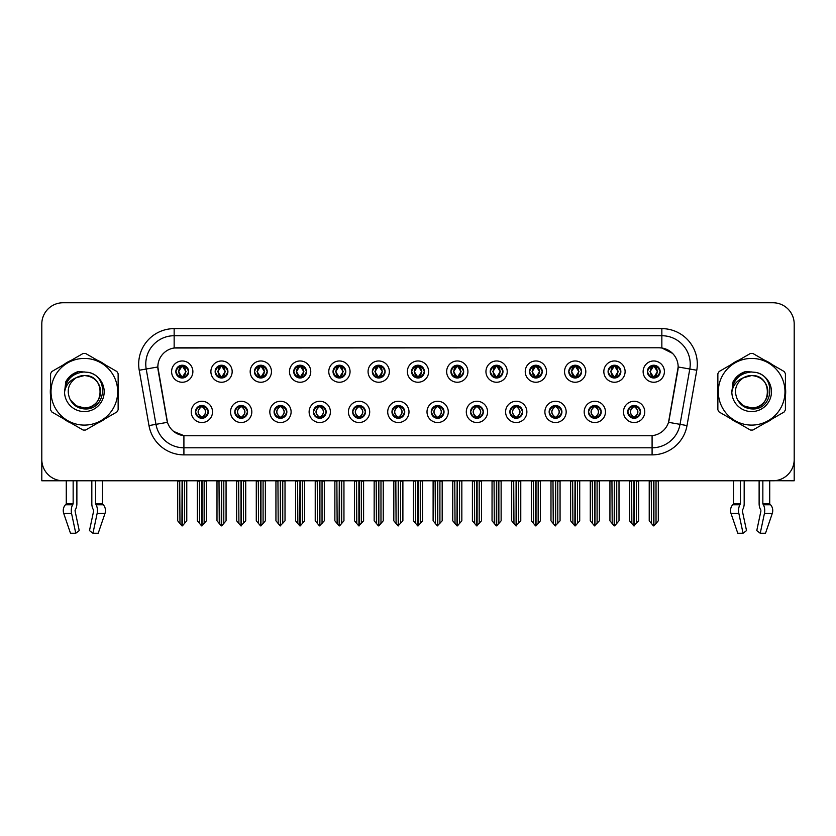 <?xml version="1.0" encoding="UTF-8"?>
<svg xmlns="http://www.w3.org/2000/svg" width="836" height="836" viewBox="0 0 836 836"><rect width="100%" height="100%" fill="white"/><g stroke="black" fill="none" stroke-linecap="round" stroke-linejoin="round"><path stroke-width="1.25" d="M391.969 411.897A6.385 6.385 0 0 0 398.354 418.282A6.385 6.385 0 0 0 404.739 411.897A6.385 6.385 0 0 0 398.354 405.512A6.385 6.385 0 0 0 391.969 411.897L392.032 411.897C393.233 415.335 394.895 417.06 397.006 417.06L397.758 417.06C393.537 413.621 393.537 410.183 397.758 406.745L397.006 406.745C394.937 406.704 393.275 408.417 392.032 411.897M387.716 411.897A10.638 10.638 0 0 0 398.354 422.535A10.638 10.638 0 0 0 408.992 411.897A10.638 10.638 0 0 0 398.354 401.259A10.638 10.638 0 0 0 387.716 411.897M431.261 411.897A6.385 6.385 0 0 0 437.646 418.282A6.385 6.385 0 0 0 444.031 411.897A6.385 6.385 0 0 0 437.646 405.512A6.385 6.385 0 0 0 431.261 411.897L431.324 411.897C432.536 415.335 434.187 417.06 436.298 417.06L437.05 417.06C432.829 413.621 432.829 410.183 437.05 406.745L436.298 406.745C434.229 406.704 432.567 408.417 431.324 411.897M427.008 411.897A10.638 10.638 0 0 0 437.646 422.535A10.638 10.638 0 0 0 448.284 411.897A10.638 10.638 0 0 0 437.646 401.259A10.638 10.638 0 0 0 427.008 411.897M470.553 411.897A6.385 6.385 0 0 0 476.938 418.282A6.385 6.385 0 0 0 483.323 411.897A6.385 6.385 0 0 0 476.938 405.512A6.385 6.385 0 0 0 470.553 411.897L470.616 411.897C471.828 415.335 473.489 417.06 475.59 417.06L476.353 417.06C472.121 413.621 472.121 410.183 476.353 406.745L475.59 406.745C473.521 406.704 471.859 408.417 470.616 411.897M466.3 411.897A10.638 10.638 0 0 0 476.938 422.535A10.638 10.638 0 0 0 487.576 411.897A10.638 10.638 0 0 0 476.938 401.259A10.638 10.638 0 0 0 466.3 411.897M254.437 371.612A6.385 6.385 0 0 0 260.822 377.997A6.385 6.385 0 0 0 267.206 371.612A6.385 6.385 0 0 0 260.822 365.227A6.385 6.385 0 0 0 254.437 371.612L254.499 371.612C255.826 375.176 257.478 376.9 259.474 376.764L259.035 377.747M250.183 371.612A10.638 10.638 0 0 0 260.822 382.251A10.638 10.638 0 0 0 271.46 371.612A10.638 10.638 0 0 0 260.822 360.974A10.638 10.638 0 0 0 250.183 371.612M372.323 371.612A6.385 6.385 0 0 0 378.708 377.997A6.385 6.385 0 0 0 385.093 371.612A6.385 6.385 0 0 0 378.708 365.227A6.385 6.385 0 0 0 372.323 371.612L372.386 371.612C373.702 375.176 375.364 376.9 377.36 376.764L376.921 377.747M368.07 371.612A10.638 10.638 0 0 0 378.708 382.251A10.638 10.638 0 0 0 389.346 371.612A10.638 10.638 0 0 0 378.708 360.974A10.638 10.638 0 0 0 368.07 371.612M195.499 411.897A6.385 6.385 0 0 0 201.884 418.282A6.385 6.385 0 0 0 208.268 411.897A6.385 6.385 0 0 0 201.884 405.512A6.385 6.385 0 0 0 195.499 411.897L195.561 411.897C196.773 415.335 198.425 417.06 200.535 417.06L201.288 417.06C197.066 413.621 197.066 410.183 201.288 406.745L200.535 406.745C198.466 406.704 196.805 408.417 195.561 411.897M191.245 411.897A10.638 10.638 0 0 0 201.884 422.535A10.638 10.638 0 0 0 212.522 411.897A10.638 10.638 0 0 0 201.884 401.259A10.638 10.638 0 0 0 191.245 411.897M333.031 371.612A6.385 6.385 0 0 0 339.416 377.997A6.385 6.385 0 0 0 345.79 371.612A6.385 6.385 0 0 0 339.416 365.227A6.385 6.385 0 0 0 333.031 371.612L333.083 371.612C334.41 375.176 336.072 376.9 338.058 376.764L337.629 377.747M328.778 371.612A10.638 10.638 0 0 0 339.416 382.251A10.638 10.638 0 0 0 350.054 371.612A10.638 10.638 0 0 0 339.416 360.974A10.638 10.638 0 0 0 328.778 371.612M215.145 371.612A6.385 6.385 0 0 0 221.53 377.997A6.385 6.385 0 0 0 227.914 371.612A6.385 6.385 0 0 0 221.53 365.227A6.385 6.385 0 0 0 215.145 371.612L215.207 371.612C216.524 375.176 218.186 376.9 220.181 376.764L219.743 377.747M210.891 371.612A10.638 10.638 0 0 0 221.53 382.251A10.638 10.638 0 0 0 232.168 371.612A10.638 10.638 0 0 0 221.53 360.974A10.638 10.638 0 0 0 210.891 371.612M588.439 411.897A6.385 6.385 0 0 0 594.824 418.282A6.385 6.385 0 0 0 601.209 411.897A6.385 6.385 0 0 0 594.824 405.512A6.385 6.385 0 0 0 588.439 411.897L588.502 411.897C589.704 415.335 591.365 417.06 593.476 417.06L594.229 417.06C590.007 413.621 590.007 410.183 594.229 406.745L593.476 406.745C591.407 406.704 589.746 408.417 588.502 411.897M584.186 411.897A10.638 10.638 0 0 0 594.824 422.535A10.638 10.638 0 0 0 605.463 411.897A10.638 10.638 0 0 0 594.824 401.259A10.638 10.638 0 0 0 584.186 411.897M529.501 371.612A6.385 6.385 0 0 0 535.886 377.997A6.385 6.385 0 0 0 542.261 371.612A6.385 6.385 0 0 0 535.886 365.227A6.385 6.385 0 0 0 529.501 371.612L529.554 371.612C530.881 375.176 532.532 376.9 534.528 376.764L534.1 377.747M525.238 371.612A10.638 10.638 0 0 0 535.886 382.251A10.638 10.638 0 0 0 546.525 371.612A10.638 10.638 0 0 0 535.886 360.974A10.638 10.638 0 0 0 525.238 371.612M274.093 411.897A6.385 6.385 0 0 0 280.468 418.282A6.385 6.385 0 0 0 286.852 411.897A6.385 6.385 0 0 0 280.468 405.512A6.385 6.385 0 0 0 274.093 411.897L274.145 411.897C275.357 415.335 277.019 417.06 279.12 417.06L279.882 417.06C275.65 413.621 275.65 410.183 279.882 406.745L279.12 406.745C277.05 406.704 275.399 408.417 274.145 411.897M269.829 411.897A10.638 10.638 0 0 0 280.468 422.535A10.638 10.638 0 0 0 291.106 411.897A10.638 10.638 0 0 0 280.468 401.259A10.638 10.638 0 0 0 269.829 411.897M608.085 371.612A6.385 6.385 0 0 0 614.47 377.997A6.385 6.385 0 0 0 620.855 371.612A6.385 6.385 0 0 0 614.47 365.227A6.385 6.385 0 0 0 608.085 371.612L608.148 371.612C609.465 375.176 611.126 376.9 613.122 376.764L612.683 377.747M603.832 371.612A10.638 10.638 0 0 0 614.47 382.251A10.638 10.638 0 0 0 625.109 371.612A10.638 10.638 0 0 0 614.47 360.974A10.638 10.638 0 0 0 603.832 371.612M293.739 371.612A6.385 6.385 0 0 0 300.114 377.997A6.385 6.385 0 0 0 306.498 371.612A6.385 6.385 0 0 0 300.114 365.227A6.385 6.385 0 0 0 293.739 371.612L293.791 371.612C295.118 375.176 296.77 376.9 298.765 376.764L298.337 377.747M289.475 371.612A10.638 10.638 0 0 0 300.114 382.251A10.638 10.638 0 0 0 310.762 371.612A10.638 10.638 0 0 0 300.114 360.974A10.638 10.638 0 0 0 289.475 371.612M490.209 371.612A6.385 6.385 0 0 0 496.584 377.997A6.385 6.385 0 0 0 502.969 371.612A6.385 6.385 0 0 0 496.584 365.227A6.385 6.385 0 0 0 490.209 371.612L490.262 371.612C491.589 375.176 493.24 376.9 495.236 376.764L494.807 377.747M485.946 371.612A10.638 10.638 0 0 0 496.584 382.251A10.638 10.638 0 0 0 507.222 371.612A10.638 10.638 0 0 0 496.584 360.974A10.638 10.638 0 0 0 485.946 371.612M234.791 411.897A6.385 6.385 0 0 0 241.176 418.282A6.385 6.385 0 0 0 247.56 411.897A6.385 6.385 0 0 0 241.176 405.512A6.385 6.385 0 0 0 234.791 411.897L234.853 411.897C236.065 415.335 237.717 417.06 239.827 417.06L240.58 417.06C236.358 413.621 236.358 410.183 240.58 406.745L239.827 406.745C237.758 406.704 236.097 408.417 234.853 411.897M230.537 411.897A10.638 10.638 0 0 0 241.176 422.535A10.638 10.638 0 0 0 251.814 411.897A10.638 10.638 0 0 0 241.176 401.259A10.638 10.638 0 0 0 230.537 411.897M411.615 371.612A6.385 6.385 0 0 0 418 377.997A6.385 6.385 0 0 0 424.385 371.612A6.385 6.385 0 0 0 418 365.227A6.385 6.385 0 0 0 411.615 371.612L411.678 371.612C412.994 375.176 414.656 376.9 416.652 376.764L416.213 377.747M407.362 371.612A10.638 10.638 0 0 0 418 382.251A10.638 10.638 0 0 0 428.638 371.612A10.638 10.638 0 0 0 418 360.974A10.638 10.638 0 0 0 407.362 371.612M352.677 411.897A6.385 6.385 0 0 0 359.062 418.282A6.385 6.385 0 0 0 365.447 411.897A6.385 6.385 0 0 0 359.062 405.512A6.385 6.385 0 0 0 352.677 411.897L352.729 411.897C353.941 415.335 355.603 417.06 357.714 417.06L358.466 417.06C354.245 413.621 354.245 410.183 358.466 406.745L357.714 406.745C355.645 406.704 353.983 408.417 352.729 411.897M348.424 411.897A10.638 10.638 0 0 0 359.062 422.535A10.638 10.638 0 0 0 369.7 411.897A10.638 10.638 0 0 0 359.062 401.259A10.638 10.638 0 0 0 348.424 411.897M450.907 371.612A6.385 6.385 0 0 0 457.292 377.997A6.385 6.385 0 0 0 463.677 371.612A6.385 6.385 0 0 0 457.292 365.227A6.385 6.385 0 0 0 450.907 371.612L450.97 371.612C452.286 375.176 453.948 376.9 455.944 376.764L455.505 377.747M446.654 371.612A10.638 10.638 0 0 0 457.292 382.251A10.638 10.638 0 0 0 467.93 371.612A10.638 10.638 0 0 0 457.292 360.974A10.638 10.638 0 0 0 446.654 371.612M568.793 371.612A6.385 6.385 0 0 0 575.178 377.997A6.385 6.385 0 0 0 581.563 371.612A6.385 6.385 0 0 0 575.178 365.227A6.385 6.385 0 0 0 568.793 371.612L568.856 371.612C570.173 375.176 571.834 376.9 573.82 376.764L573.392 377.747M564.54 371.612A10.638 10.638 0 0 0 575.178 382.251A10.638 10.638 0 0 0 585.817 371.612A10.638 10.638 0 0 0 575.178 360.974A10.638 10.638 0 0 0 564.54 371.612M313.385 411.897A6.385 6.385 0 0 0 319.77 418.282A6.385 6.385 0 0 0 326.144 411.897A6.385 6.385 0 0 0 319.77 405.512A6.385 6.385 0 0 0 313.385 411.897L313.437 411.897C314.649 415.335 316.311 417.06 318.411 417.06L319.174 417.06C314.953 413.621 314.953 410.183 319.174 406.745L318.411 406.745C316.342 406.704 314.691 408.417 313.437 411.897M309.121 411.897A10.638 10.638 0 0 0 319.77 422.535A10.638 10.638 0 0 0 330.408 411.897A10.638 10.638 0 0 0 319.77 401.259A10.638 10.638 0 0 0 309.121 411.897M647.377 371.612A6.385 6.385 0 0 0 653.762 377.997A6.385 6.385 0 0 0 660.147 371.612A6.385 6.385 0 0 0 653.762 365.227A6.385 6.385 0 0 0 647.377 371.612L647.44 371.612C648.757 375.176 650.418 376.9 652.414 376.764L651.975 377.747M643.124 371.612A10.638 10.638 0 0 0 653.762 382.251A10.638 10.638 0 0 0 664.401 371.612A10.638 10.638 0 0 0 653.762 360.974A10.638 10.638 0 0 0 643.124 371.612M509.855 411.897A6.385 6.385 0 0 0 516.23 418.282A6.385 6.385 0 0 0 522.615 411.897A6.385 6.385 0 0 0 516.23 405.512A6.385 6.385 0 0 0 509.855 411.897L509.908 411.897C511.12 415.335 512.781 417.06 514.882 417.06L515.645 417.06C511.423 413.621 511.423 410.183 515.645 406.745L514.882 406.745C512.813 406.704 511.162 408.417 509.908 411.897M505.592 411.897A10.638 10.638 0 0 0 516.23 422.535A10.638 10.638 0 0 0 526.879 411.897A10.638 10.638 0 0 0 516.23 401.259A10.638 10.638 0 0 0 505.592 411.897M549.147 411.897A6.385 6.385 0 0 0 555.532 418.282A6.385 6.385 0 0 0 561.907 411.897A6.385 6.385 0 0 0 555.532 405.512A6.385 6.385 0 0 0 549.147 411.897L549.2 411.897C550.412 415.335 552.073 417.06 554.184 417.06L554.937 417.06C550.715 413.621 550.715 410.183 554.937 406.745L554.184 406.745C552.115 406.704 550.454 408.417 549.2 411.897M544.894 411.897A10.638 10.638 0 0 0 555.532 422.535A10.638 10.638 0 0 0 566.171 411.897A10.638 10.638 0 0 0 555.532 401.259A10.638 10.638 0 0 0 544.894 411.897M175.853 371.612A6.385 6.385 0 0 0 182.238 377.997A6.385 6.385 0 0 0 188.622 371.612A6.385 6.385 0 0 0 182.238 365.227A6.385 6.385 0 0 0 175.853 371.612L175.915 371.612C177.232 375.176 178.894 376.9 180.889 376.764L180.451 377.747M171.599 371.612A10.638 10.638 0 0 0 182.238 382.251A10.638 10.638 0 0 0 192.876 371.612A10.638 10.638 0 0 0 182.238 360.974A10.638 10.638 0 0 0 171.599 371.612M627.731 411.897A6.385 6.385 0 0 0 634.116 418.282A6.385 6.385 0 0 0 640.501 411.897A6.385 6.385 0 0 0 634.116 405.512A6.385 6.385 0 0 0 627.731 411.897L627.794 411.897C629.006 415.335 630.657 417.06 632.768 417.06L633.521 417.06C629.299 413.621 629.299 410.183 633.521 406.745L632.768 406.745C630.699 406.704 629.038 408.417 627.794 411.897M623.478 411.897A10.638 10.638 0 0 0 634.116 422.535A10.638 10.638 0 0 0 644.755 411.897A10.638 10.638 0 0 0 634.116 401.259A10.638 10.638 0 0 0 623.478 411.897M148.986 425.576L139.225 370.254A35.467 35.467 0 0 1 174.149 328.632L661.851 328.632A35.467 35.467 0 0 1 696.775 370.254L687.014 425.576A35.467 35.467 0 0 1 652.09 454.878L183.91 454.878A35.467 35.467 0 0 1 148.986 425.576L155.966 424.343L146.206 369.021A28.372 28.372 0 0 1 174.149 335.727L661.851 335.727A28.372 28.372 0 0 1 689.794 369.021L680.034 424.343A28.372 28.372 0 0 1 652.09 447.793L183.91 447.793A28.372 28.372 0 0 1 155.966 424.343L167.472 422.316L157.837 366.973A19.155 19.155 0 0 0 158.129 370.254L166.886 419.902A19.155 19.155 0 0 0 185.738 435.734L650.262 435.734A19.155 19.155 0 0 0 669.113 419.902L677.871 370.254A19.155 19.155 0 0 0 659.008 347.786L176.992 347.786A19.155 19.155 0 0 0 157.837 366.931L158.046 364.099M774.345 480.721L794.2 480.773L794.2 324.023A21.276 21.276 0 0 0 772.924 302.747L63.076 302.747A21.276 21.276 0 0 0 41.8 324.023L41.8 480.773L66.274 480.773L66.274 503.585L73.15 503.585L72.648 504.756A7.806 4.107 90 0 0 71.572 513.471L75.762 533.253L79.232 530.609L75.041 510.827L75.522 509.385A7.806 4.107 90 0 0 76.881 503.585L76.881 480.773L91.824 480.773L91.824 503.585A7.806 4.107 -90 0 0 93.193 509.385L93.569 510.033L93.193 509.385M93.674 510.827L89.483 530.609L92.953 533.253L97.133 513.471A7.806 4.107 -90 0 0 96.067 504.756L95.565 503.585L102.441 503.585L102.441 480.773L107.05 480.773M728.95 480.773L733.559 480.773L733.559 503.585L740.435 503.585L739.933 504.756A7.806 4.107 90 0 0 738.867 513.471L743.047 533.253L746.517 530.609L742.326 510.827L742.807 509.385A7.806 4.107 90 0 0 744.176 503.585L744.176 480.773L759.119 480.773L759.119 503.585A7.806 4.107 -90 0 0 760.478 509.385L760.865 510.033L760.478 509.385M760.959 510.827L756.768 530.609L760.237 533.253L764.428 513.471A7.806 4.107 -90 0 0 763.352 504.756L762.85 503.585L769.726 503.585L769.726 480.773L774.345 480.773M50.578 387.507A34.046 34.046 0 0 0 50.578 396.003M63.787 418.888A34.046 34.046 0 0 0 71.144 423.131M97.572 423.131A34.046 34.046 0 0 0 104.928 418.888M118.137 396.003A34.046 34.046 0 0 0 118.137 387.507M717.863 387.507A34.046 34.046 0 0 0 717.863 396.003M731.072 418.888A34.046 34.046 0 0 0 738.428 423.131M764.856 423.131A34.046 34.046 0 0 0 772.213 418.888M785.422 396.003A34.046 34.046 0 0 0 785.422 387.507M174.149 328.632L174.149 347.995L659.008 347.786L661.851 347.995L672.552 353.388M650.262 435.734L185.738 435.734M183.91 454.878L183.91 435.64L173.679 431.46M689.794 369.021L678.163 366.973L668.528 422.316L680.034 424.343L689.794 369.021L696.775 370.254M669.113 419.902L668.999 420.508M167.001 420.508L166.886 419.902M104.928 364.632A34.046 34.046 0 0 0 97.572 360.379M71.144 360.379A34.046 34.046 0 0 0 63.787 364.632M772.213 364.632A34.046 34.046 0 0 0 764.856 360.379M738.428 360.379A34.046 34.046 0 0 0 731.072 364.632M772.924 302.747L63.076 302.747M41.8 324.023L41.8 459.497A21.276 21.276 0 0 0 63.076 480.773L772.924 480.773A21.276 21.276 0 0 0 794.2 459.497L794.2 324.023M635.214 418.188L634.712 417.06L635.464 417.06C637.534 417.101 639.195 415.377 640.439 411.887C639.226 408.459 637.565 406.745 635.464 406.745L635.903 405.773M635.214 405.617L634.712 406.745L635.464 406.745M633.73 417.06L633.197 418.219L633.74 417.06C629.247 413.621 629.247 410.183 633.74 406.745L633.197 405.585L633.74 406.745C629.403 410.183 629.403 413.621 633.73 417.06M633.521 406.745L633.019 405.617M634.712 406.745L635.036 405.585L634.493 406.745C638.986 410.183 638.986 413.621 634.493 417.06L635.026 418.219L634.503 417.06C638.829 413.621 638.829 410.183 634.503 406.745L634.712 406.745C638.934 410.183 638.934 413.621 634.712 417.06L634.712 417.06M631.588 480.773L631.849 523.524L633.824 525.886L638.652 520.818L638.652 481.128L636.384 481.128L636.384 523.524M634.263 480.773L634.263 525.886M633.97 525.886L633.97 480.773M629.581 480.773L629.581 520.818L631.849 523.524M631.849 481.128L629.581 481.128M651.234 480.773L651.495 523.524L653.47 525.886L653.627 480.773M653.909 480.773L653.909 525.886L658.298 520.818L658.298 481.128L656.291 480.773M649.227 480.773L649.227 520.818L651.495 523.524M651.495 481.128L649.227 481.128M656.03 523.524L656.03 481.128M652.665 377.903L653.167 376.764L652.414 376.764M652.665 365.322L653.167 366.461L652.414 366.461C650.356 366.419 648.694 368.143 647.44 371.612M660.147 371.612L660.085 371.612C658.862 368.185 657.2 366.461 655.11 366.461L654.358 366.461L657.577 371.612L654.358 376.764L655.549 377.747M660.085 371.612C658.81 375.113 657.148 376.837 655.11 376.764M653.167 376.764L650.074 371.612L653.376 366.461C649.415 366.596 649.29 376.106 653.386 376.764L649.948 371.612L653.167 366.461M654.149 366.461L654.682 365.301L654.139 366.461C658.11 366.596 658.235 376.106 654.139 376.764L654.672 377.935L654.149 376.764L657.451 371.612L654.149 366.461M595.922 418.188L595.42 417.06L596.173 417.06C598.242 417.101 599.903 415.377 601.147 411.887C599.934 408.459 598.273 406.745 596.173 406.745L596.601 405.773M595.922 405.617L595.42 406.745L596.173 406.745M594.438 417.06L593.905 418.219L594.448 417.06C589.955 413.621 589.955 410.183 594.448 406.745L593.905 405.585L594.448 406.745C590.101 410.183 590.101 413.621 594.438 417.06M594.229 406.745L593.727 405.617M595.42 406.745L595.734 405.585L595.201 406.745C599.694 410.183 599.694 413.621 595.201 417.06L595.734 418.219L595.211 417.06C599.537 413.621 599.537 410.183 595.211 406.745L595.42 406.745C599.642 410.183 599.642 413.621 595.42 417.06L595.42 417.06M592.296 480.773L592.557 523.524L594.532 525.886L599.36 520.818L599.36 481.128L597.092 481.128L597.092 523.524M594.96 480.773L594.96 525.886M594.678 525.886L594.678 480.773M590.279 480.773L590.279 520.818L592.557 523.524M592.557 481.128L590.279 481.128M556.63 418.188L556.118 417.06L556.88 417.06C558.95 417.101 560.611 415.377 561.855 411.887C560.632 408.459 558.981 406.745 556.88 406.745L557.309 405.773M556.63 405.617L556.118 406.745L556.88 406.745M555.146 417.06L554.613 418.219L555.146 417.06C550.663 413.621 550.663 410.183 555.146 406.745L554.613 405.585L555.146 406.745C550.809 410.183 550.809 413.621 555.146 417.06M554.937 406.745L554.435 405.617M556.118 406.745L556.442 405.585L556.118 406.745C560.35 410.183 560.35 413.621 556.118 417.06L556.442 418.219L555.909 417.06C560.245 413.621 560.245 410.183 555.909 406.745C560.392 410.183 560.392 413.621 555.909 417.06L556.118 417.06M552.993 480.773L553.254 523.524L555.24 525.886L560.068 520.818L560.068 481.128L557.8 481.128L557.8 523.524M555.668 480.773L555.668 525.886M555.386 525.886L555.386 480.773M550.987 480.773L550.987 520.818L553.254 523.524M553.254 481.128L550.987 481.128M517.338 418.188L516.826 417.06L517.588 417.06C519.658 417.101 521.309 415.377 522.563 411.887C521.34 408.459 519.689 406.745 517.588 406.745L518.017 405.773M517.338 405.617L516.826 406.745L517.588 406.745M515.854 417.06L515.321 418.219L515.854 417.06C511.371 413.621 511.371 410.183 515.854 406.745L515.321 405.585L515.854 406.745C511.517 410.183 511.517 413.621 515.854 417.06M515.645 406.745L515.133 405.617M516.826 406.745L517.15 405.585L516.826 406.745C521.047 410.183 521.047 413.621 516.826 417.06L517.15 418.219L516.617 417.06C520.953 413.621 520.953 410.183 516.617 406.745C521.1 410.183 521.1 413.621 516.617 417.06L516.826 417.06M513.701 480.773L513.962 523.524L515.948 525.886L520.776 520.818L520.776 481.128L518.508 481.128L518.508 523.524M516.376 480.773L516.376 525.886M516.094 525.886L516.094 480.773M511.695 480.773L511.695 520.818L513.962 523.524M513.962 481.128L511.695 481.128M611.942 480.773L612.203 523.524L614.178 525.886L614.324 480.773M614.606 480.773L614.606 525.886L619.006 520.818L619.006 481.128L616.999 480.773M609.935 480.773L609.935 520.818L612.203 523.524M612.203 481.128L609.935 481.128M616.738 523.524L616.738 481.128M613.373 377.903L613.875 376.764L613.122 376.764M613.373 365.322L613.875 366.461L613.122 366.461C611.064 366.419 609.402 368.143 608.148 371.612M620.855 371.612L620.793 371.612C619.56 368.185 617.908 366.461 615.818 366.461L615.066 366.461L618.285 371.612L615.066 376.764L616.257 377.747M620.793 371.612C619.518 375.113 617.856 376.837 615.818 376.764M613.875 376.764L610.782 371.612L614.084 366.461C610.123 366.596 609.998 376.106 614.094 376.764L610.656 371.612L613.875 366.461M614.857 366.461L615.39 365.301L614.847 366.461C618.818 366.596 618.943 376.106 614.847 376.764L615.38 377.935L614.857 376.764L618.159 371.612L614.857 366.461M572.639 480.773L572.911 523.524L574.886 525.886L575.032 480.773M575.314 480.773L575.314 525.886L579.714 520.818L579.714 481.128L577.707 480.773M570.633 480.773L570.633 520.818L572.911 523.524M572.911 481.128L570.633 481.128M577.446 523.524L577.446 481.128M574.071 377.903L574.583 376.764L573.82 376.764M574.071 365.322L574.583 366.461L573.82 366.461C571.772 366.419 570.11 368.143 568.856 371.612M581.563 371.612L581.501 371.612C580.268 368.185 578.616 366.461 576.527 366.461L575.774 366.461L578.993 371.612L575.774 376.764L576.965 377.747M581.501 371.612C580.226 375.113 578.564 376.837 576.527 376.764M574.583 376.764L571.49 371.612L574.792 366.461C570.831 366.596 570.706 376.106 574.792 376.764L571.364 371.612L574.583 366.461M575.565 366.461L576.088 365.301L575.555 366.461C579.515 366.596 579.641 376.106 575.555 376.764L576.088 377.935L575.565 376.764L578.867 371.612L575.565 366.461M533.347 480.773L533.608 523.524L535.594 525.886L535.74 480.773M536.022 480.773L536.022 525.886L540.422 520.818L540.422 481.128L538.415 480.773M531.341 480.773L531.341 520.818L533.608 523.524M533.608 481.128L531.341 481.128M538.154 523.524L538.154 481.128M534.779 377.903L535.291 376.764L534.528 376.764M534.779 365.322L535.291 366.461L534.528 366.461C532.48 366.419 530.818 368.143 529.554 371.612M542.261 371.612L542.209 371.612C540.976 368.185 539.314 366.461 537.235 366.461L536.482 366.461L539.701 371.612L536.482 376.764L537.663 377.747M542.209 371.612C540.923 375.113 539.272 376.837 537.235 376.764M535.291 376.764L532.198 371.612L535.5 366.461C531.539 366.596 531.414 376.106 535.5 376.764L532.072 371.612L535.291 366.461M536.263 366.461L536.263 366.461C540.223 366.596 540.349 376.106 536.263 376.764L536.796 377.935L536.263 376.764L539.565 371.612L536.263 366.461L536.796 365.301L536.263 366.461M494.055 480.773L494.316 523.524L496.302 525.886L496.448 480.773M496.73 480.773L496.73 525.886L501.13 520.818L501.13 481.128L499.123 480.773M492.049 480.773L492.049 520.818L494.316 523.524M494.316 481.128L492.049 481.128M498.862 523.524L498.862 481.128M495.487 377.903L495.988 376.764L495.236 376.764M495.487 365.322L495.988 366.461L495.236 366.461C493.177 366.419 491.526 368.143 490.262 371.612M502.969 371.612L502.917 371.612C501.684 368.185 500.022 366.461 497.942 366.461L497.18 366.461L500.398 371.612L497.18 376.764L498.371 377.747M502.917 371.612C501.631 375.113 499.98 376.837 497.942 376.764M495.988 376.764L492.895 371.612L496.197 366.461C492.247 366.596 492.122 376.106 496.208 376.764L492.77 371.612L495.988 366.461M496.971 366.461L496.971 366.461C500.931 366.596 501.057 376.106 496.971 376.764L497.504 377.935L496.971 376.764L500.273 371.612L496.971 366.461L497.504 365.301L496.971 366.461M73.15 480.773L73.15 503.585M95.565 503.585L95.565 480.773M75.136 510.033L75.041 510.827M92.953 533.253L98.22 533.253L104.981 513.471A7.806 6.636 90 0 0 103.256 504.756L102.64 504.108A0.711 0.606 -90 0 1 102.441 503.585M70.485 533.253L63.735 513.471L70.485 533.253L75.762 533.253M72.648 504.756L65.459 504.756A7.806 6.636 -90 0 0 63.735 513.471A7.806 6.636 -90 0 1 65.459 504.756L66.065 504.108A0.711 0.606 90 0 0 66.274 503.585M740.435 480.773L740.435 503.585M762.85 503.585L762.85 480.773M742.431 510.033L742.326 510.827M760.237 533.253L765.515 533.253L772.265 513.471A7.806 6.636 90 0 0 770.541 504.756L769.935 504.108A0.711 0.606 -90 0 1 769.726 503.585M738.867 513.471L731.019 513.471A7.806 6.636 -90 0 1 732.744 504.756A7.806 6.636 -90 0 0 731.019 513.471L737.78 533.253L743.047 533.253M739.933 504.756L732.744 504.756L733.36 504.108A0.711 0.606 90 0 0 733.559 503.585M100.56 391.175A16.218 16.218 0 0 0 76.243 377.715C68.301 383.369 66.274 390.673 70.172 399.608L70.391 399.995A16.218 16.218 0 0 0 84.352 407.968C105.273 408.982 105.273 374.528 84.352 375.542L76.243 377.715L84.352 375.542C105.273 374.528 105.273 408.982 84.352 407.968A16.218 16.218 0 0 0 100.571 391.76C99.609 381.906 94.207 376.503 84.352 375.542C105.273 374.528 105.273 408.982 84.352 407.968C105.273 408.982 105.273 374.528 84.352 375.542C105.273 374.528 105.273 408.982 84.352 407.968C105.273 408.982 105.273 374.528 84.352 375.542C105.273 374.528 105.273 408.982 84.352 407.968L76.254 405.794L70.391 399.995L76.254 405.794L84.352 407.968L76.254 405.794L70.391 399.995L76.254 405.794L84.352 407.968L76.254 405.794L70.391 399.995L76.254 405.794L84.352 407.968L76.254 405.794L70.391 399.995C73.495 405.46 78.145 408.438 84.352 408.919C106.036 410.737 109.422 376.169 88.511 372.386L78.459 371.508C72.857 373.232 68.636 376.649 65.793 381.759L64.539 392.188A19.813 19.813 0 0 0 84.352 411.573A19.813 19.813 0 0 0 88.511 372.386M84.352 425.096A33.335 33.335 0 0 0 117.688 391.76A33.335 33.335 0 0 0 84.352 358.425A33.335 33.335 0 0 0 51.017 391.76A33.335 33.335 0 0 0 84.352 425.096M84.352 430.059A38.299 38.299 0 0 0 85.606 430.038L116.883 411.981A38.299 38.299 0 0 0 118.137 409.807L118.137 373.702A38.299 38.299 0 0 0 116.883 371.529L85.606 353.471A38.299 38.299 0 0 0 84.352 353.461A38.299 38.299 0 0 0 83.098 353.471L51.832 371.529A38.299 38.299 0 0 0 50.578 373.702L50.578 409.807A38.299 38.299 0 0 0 51.832 411.981L83.098 430.038A38.299 38.299 0 0 0 84.352 430.059M64.539 391.76C65.72 379.722 72.324 373.117 84.352 371.936M64.539 392.188C65.689 385.197 69.587 380.38 76.243 377.715M78.344 371.539L73.808 373.493L65.814 381.718L73.808 373.493L78.344 371.539L73.808 373.493L65.793 381.759L73.808 373.493L78.344 371.539L73.808 373.493L65.814 381.718L73.808 373.493L78.344 371.539L73.808 373.493L65.793 381.759L73.808 373.493L78.459 371.508L71.175 375.301M767.845 391.175A16.218 16.218 0 0 0 743.528 377.715C735.586 383.369 733.559 390.673 737.457 399.608L737.676 399.995A16.218 16.218 0 0 0 751.648 407.968C772.558 408.982 772.558 374.528 751.648 375.542L743.528 377.715L751.648 375.542C772.558 374.528 772.558 408.982 751.648 407.968A16.218 16.218 0 0 0 767.856 391.76C766.894 381.906 761.491 376.503 751.648 375.542C772.558 374.528 772.558 408.982 751.648 407.968C772.558 408.982 772.558 374.528 751.648 375.542C772.558 374.528 772.558 408.982 751.648 407.968C772.558 408.982 772.558 374.528 751.648 375.542C772.558 374.528 772.558 408.982 751.648 407.968L743.538 405.794L737.676 399.995L743.538 405.794L751.648 407.968L743.538 405.794L737.676 399.995L743.538 405.794L751.648 407.968L743.538 405.794L737.676 399.995L743.538 405.794L751.648 407.968L743.538 405.794L737.676 399.995C740.78 405.46 745.44 408.438 751.648 408.919C773.331 410.737 776.707 376.169 755.807 372.386L745.754 371.508C740.142 373.232 735.92 376.649 733.078 381.759L731.834 392.188A19.813 19.813 0 0 0 751.648 411.573A19.813 19.813 0 0 0 755.807 372.386M751.648 425.096A33.335 33.335 0 0 0 784.983 391.76A33.335 33.335 0 0 0 751.648 358.425A33.335 33.335 0 0 0 718.312 391.76A33.335 33.335 0 0 0 751.648 425.096M751.648 430.059A38.299 38.299 0 0 0 752.902 430.038L784.168 411.981A38.299 38.299 0 0 0 785.422 409.807L785.422 373.702A38.299 38.299 0 0 0 784.168 371.529L752.902 353.471A38.299 38.299 0 0 0 751.648 353.461A38.299 38.299 0 0 0 750.394 353.471L719.117 371.529A38.299 38.299 0 0 0 717.863 373.702L717.863 409.807A38.299 38.299 0 0 0 719.117 411.981L750.394 430.038A38.299 38.299 0 0 0 751.648 430.059M731.824 391.76C733.005 379.722 739.609 373.117 751.648 371.936M731.834 392.188C732.973 385.197 736.882 380.38 743.528 377.715M733.099 381.718L741.104 373.493L745.628 371.539L741.104 373.493L733.099 381.718L741.104 373.493L745.628 371.539L741.104 373.493L733.099 381.718L741.104 373.493L745.628 371.539L741.104 373.493L733.078 381.759L741.104 373.493L745.754 371.508L738.46 375.301M745.628 371.539L741.104 373.493L733.078 381.759M478.035 418.188L477.534 417.06L478.286 417.06C480.355 417.101 482.017 415.377 483.271 411.887C482.048 408.459 480.386 406.745 478.286 406.745L478.725 405.773M478.035 405.617L477.534 406.745L478.286 406.745M476.562 417.06L476.029 418.219L476.562 417.06C472.079 413.621 472.079 410.183 476.562 406.745L476.029 405.585L476.562 406.745C472.225 410.183 472.225 413.621 476.562 417.06M476.353 406.745L475.841 405.617M477.534 406.745C481.755 410.183 481.755 413.621 477.534 417.06L477.325 417.06C481.661 413.621 481.661 410.183 477.325 406.745L477.858 405.585M477.534 417.06L477.858 418.219M474.409 480.773L474.67 523.524L476.645 525.886L481.484 520.818L481.484 481.128L479.206 481.128L479.206 523.524M477.084 480.773L477.084 525.886M476.802 525.886L476.802 480.773M472.403 480.773L472.403 520.818L474.67 523.524M474.67 481.128L472.403 481.128M438.743 418.188L438.242 417.06L438.994 417.06C441.063 417.101 442.725 415.377 443.968 411.887C442.756 408.459 441.094 406.745 438.994 406.745L439.433 405.773M438.743 405.617L438.242 406.745L438.994 406.745M437.259 417.06L436.737 418.219L437.27 417.06C432.776 413.621 432.776 410.183 437.27 406.745L436.737 405.585L437.27 406.745C432.933 410.183 432.933 413.621 437.259 417.06M437.05 406.745L436.549 405.617M438.242 406.745C442.463 410.183 442.463 413.621 438.242 417.06L438.033 417.06C442.359 413.621 442.359 410.183 438.033 406.745L438.566 405.585M438.242 417.06L438.566 418.219M435.117 480.773L435.378 523.524L437.353 525.886L442.181 520.818L442.181 481.128L439.914 481.128L439.914 523.524M437.792 480.773L437.792 525.886M437.51 525.886L437.51 480.773M433.111 480.773L433.111 520.818L435.378 523.524M435.378 481.128L433.111 481.128M399.451 418.188L398.95 417.06L399.702 417.06C401.771 417.101 403.433 415.377 404.676 411.887C403.464 408.459 401.802 406.745 399.702 406.745L400.141 405.773M399.451 405.617L398.95 406.745L399.702 406.745M397.257 405.617L397.967 406.745C393.641 410.183 393.641 413.621 397.967 417.06L397.434 418.219M397.758 406.745L397.434 405.585M398.95 406.745L399.263 405.585L398.95 406.745C403.171 410.183 403.171 413.621 398.95 417.06L399.263 418.219L398.73 417.06C403.067 413.621 403.067 410.183 398.741 406.745C403.224 410.183 403.224 413.621 398.73 417.06L398.95 417.06M395.825 480.773L396.086 523.524L398.061 525.886L402.889 520.818L402.889 481.128L400.622 481.128L400.622 523.524M398.49 480.773L398.49 525.886M398.208 525.886L398.208 480.773M393.819 480.773L393.819 520.818L396.086 523.524M396.086 481.128L393.819 481.128M454.763 480.773L455.024 523.524L456.999 525.886L457.156 480.773M457.438 480.773L457.438 525.886L461.838 520.818L461.838 481.128L459.821 480.773M452.757 480.773L452.757 520.818L455.024 523.524M455.024 481.128L452.757 481.128M459.56 523.524L459.56 481.128M456.195 377.903L456.696 376.764L455.944 376.764M456.195 365.322L456.696 366.461L455.944 366.461C453.885 366.419 452.234 368.143 450.97 371.612M463.677 371.612L463.614 371.612C462.392 368.185 460.73 366.461 458.64 366.461L457.888 366.461L461.106 371.612L457.888 376.764L459.079 377.747M463.614 371.612C462.339 375.113 460.678 376.837 458.64 376.764M456.696 376.764L453.603 371.612L456.905 366.461C452.955 366.596 452.819 376.106 456.916 376.764L453.478 371.612L456.696 366.461M458.212 365.301L457.679 366.461C461.639 366.596 461.765 376.106 457.679 376.764L458.201 377.935M415.471 480.773L415.732 523.524L417.707 525.886L417.854 480.773M418.146 480.773L418.146 525.886L422.535 520.818L422.535 481.128L420.529 480.773M413.465 480.773L413.465 520.818L415.732 523.524M415.732 481.128L413.465 481.128M420.268 523.524L420.268 481.128M416.903 377.903L417.404 376.764L416.652 376.764M416.903 365.322L417.404 366.461L416.652 366.461C414.593 366.419 412.932 368.143 411.678 371.612M424.385 371.612L424.322 371.612C423.1 368.185 421.438 366.461 419.348 366.461L418.596 366.461L421.814 371.612L418.596 376.764L419.787 377.747M424.322 371.612C423.047 375.113 421.386 376.837 419.348 376.764M417.404 376.764L414.311 371.612L417.613 366.461C413.653 366.596 413.527 376.106 417.624 376.764L414.186 371.612L417.404 366.461M418.92 365.301L418.387 366.461C422.347 366.596 422.473 376.106 418.376 376.764L418.909 377.935M376.179 480.773L376.44 523.524L378.415 525.886L378.562 480.773M378.844 480.773L378.844 525.886L383.243 520.818L383.243 481.128L381.237 480.773M374.162 480.773L374.162 520.818L376.44 523.524M376.44 481.128L374.162 481.128M380.976 523.524L380.976 481.128M377.611 377.903L378.112 376.764L377.36 376.764M377.611 365.322L378.112 366.461L377.36 366.461C375.301 366.419 373.64 368.143 372.386 371.612M385.093 371.612L385.03 371.612C383.797 368.185 382.146 366.461 380.056 366.461L379.304 366.461L382.522 371.612L379.304 376.764L380.495 377.747M385.03 371.612C383.755 375.113 382.094 376.837 380.056 376.764M378.112 376.764L375.019 371.612L378.321 366.461C374.361 366.596 374.235 376.106 378.321 376.764L374.894 371.612L378.112 366.461M379.628 365.301L379.095 366.461C383.045 366.596 383.181 376.106 379.084 376.764L379.617 377.935M360.159 418.188L359.647 417.06L360.41 417.06C362.479 417.101 364.141 415.377 365.384 411.887C364.172 408.459 362.51 406.745 360.41 406.745L360.839 405.773M360.159 405.617L359.647 406.745L360.41 406.745M357.965 405.617L358.675 406.745C354.339 410.183 354.339 413.621 358.675 417.06L358.142 418.219M358.466 406.745L358.142 405.585M359.647 406.745L359.971 405.585L359.647 406.745C363.879 410.183 363.879 413.621 359.647 417.06L359.971 418.219L359.438 417.06C363.775 413.621 363.775 410.183 359.438 406.745C363.921 410.183 363.921 413.621 359.438 417.06L359.647 417.06M356.523 480.773L356.794 523.524L358.769 525.886L363.597 520.818L363.597 481.128L361.33 481.128L361.33 523.524M359.198 480.773L359.198 525.886M358.916 525.886L358.916 480.773M354.516 480.773L354.516 520.818L356.794 523.524M356.794 481.128L354.516 481.128M320.867 418.188L320.355 417.06L321.118 417.06C323.187 417.101 324.838 415.377 326.092 411.887C324.87 408.459 323.219 406.745 321.118 406.745L321.546 405.773M320.867 405.617L320.355 406.745L321.118 406.745M319.383 417.06L318.85 418.219L319.383 417.06C314.9 413.621 314.9 410.183 319.383 406.745L318.85 405.585L319.383 406.745C315.047 410.183 315.047 413.621 319.383 417.06M319.174 406.745L318.662 405.617M320.355 406.745L320.679 405.585L320.355 406.745C324.577 410.183 324.577 413.621 320.355 417.06L320.679 418.219L320.146 417.06C324.483 413.621 324.483 410.183 320.146 406.745C324.629 410.183 324.629 413.621 320.146 417.06L320.355 417.06M317.231 480.773L317.492 523.524L319.477 525.886L324.305 520.818L324.305 481.128L322.038 481.128L322.038 523.524M319.906 480.773L319.906 525.886M319.624 525.886L319.624 480.773M315.224 480.773L315.224 520.818L317.492 523.524M317.492 481.128L315.224 481.128M281.565 418.188L281.063 417.06L281.816 417.06C283.895 417.101 285.546 415.377 286.8 411.887C285.578 408.459 283.916 406.745 281.816 406.745L282.255 405.773M281.565 405.617L281.063 406.745L281.816 406.745M280.091 417.06L279.558 418.219L280.091 417.06C275.608 413.621 275.608 410.183 280.091 406.745L279.558 405.585L280.091 406.745C275.755 410.183 275.755 413.621 280.091 417.06M279.882 406.745L279.37 405.617M281.063 406.745L281.387 405.585L281.063 406.745C285.285 410.183 285.285 413.621 281.063 417.06L281.387 418.219L280.854 417.06C285.191 413.621 285.191 410.183 280.854 406.745C285.337 410.183 285.337 413.621 280.854 417.06L281.063 417.06M277.939 480.773L278.2 523.524L280.185 525.886L285.013 520.818L285.013 481.128L282.746 481.128L282.746 523.524M280.614 480.773L280.614 525.886M280.332 525.886L280.332 480.773M275.932 480.773L275.932 520.818L278.2 523.524M278.2 481.128L275.932 481.128M242.273 418.188L241.771 417.06L242.524 417.06C244.593 417.101 246.254 415.377 247.498 411.887C246.286 408.459 244.624 406.745 242.524 406.745L242.962 405.773M242.273 405.617L241.771 406.745L242.524 406.745M240.789 417.06L240.266 418.219L240.799 417.06C236.306 413.621 236.306 410.183 240.799 406.745L240.266 405.585L240.789 406.745C236.463 410.183 236.463 413.621 240.789 417.06M240.58 406.745L240.078 405.617M241.771 406.745L242.095 405.585L241.771 406.745C245.993 410.183 245.993 413.621 241.771 417.06L242.095 418.219L241.552 417.06C245.899 413.621 245.899 410.183 241.562 406.745C246.045 410.183 246.045 413.621 241.552 417.06L241.771 417.06M238.647 480.773L238.908 523.524L240.883 525.886L245.721 520.818L245.721 481.128L243.443 481.128L243.443 523.524M241.322 480.773L241.322 525.886M241.04 525.886L241.04 480.773M236.64 480.773L236.64 520.818L238.908 523.524M238.908 481.128L236.64 481.128M202.981 418.188L202.479 417.06L203.232 417.06C205.301 417.101 206.962 415.377 208.206 411.887C206.994 408.459 205.332 406.745 203.232 406.745L203.671 405.773M202.981 405.617L202.479 406.745L203.232 406.745M201.497 417.06L200.964 418.219L201.507 417.06C197.014 413.621 197.014 410.183 201.507 406.745L200.974 405.585L201.497 406.745C197.171 410.183 197.171 413.621 201.497 417.06M201.288 406.745L200.786 405.617M202.479 406.745L202.803 405.585L202.479 406.745C206.701 410.183 206.701 413.621 202.479 417.06L202.803 418.219L202.26 417.06C206.596 413.621 206.596 410.183 202.27 406.745C206.753 410.183 206.753 413.621 202.26 417.06L202.479 417.06M199.355 480.773L199.616 523.524L201.591 525.886L206.419 520.818L206.419 481.128L204.151 481.128L204.151 523.524M202.03 480.773L202.03 525.886M201.737 525.886L201.737 480.773M197.348 480.773L197.348 520.818L199.616 523.524M199.616 481.128L197.348 481.128M336.877 480.773L337.138 523.524L339.123 525.886L339.27 480.773M339.552 480.773L339.552 525.886L343.951 520.818L343.951 481.128L341.945 480.773M334.87 480.773L334.87 520.818L337.138 523.524M337.138 481.128L334.87 481.128M341.684 523.524L341.684 481.128M338.308 377.903L338.82 376.764L338.058 376.764M338.308 365.322L338.82 366.461L338.058 366.461C336.009 366.419 334.348 368.143 333.083 371.612M345.79 371.612L345.738 371.612C344.505 368.185 342.854 366.461 340.764 366.461L340.012 366.461L343.23 371.612L340.012 376.764L341.192 377.747M345.738 371.612C344.463 375.113 342.802 376.837 340.764 376.764M338.82 376.764L335.727 371.612L339.029 366.461C335.069 366.596 334.943 376.106 339.029 376.764L335.602 371.612L338.82 366.461M339.803 366.461L339.803 366.461C343.753 366.596 343.878 376.106 339.792 376.764L340.325 377.935L339.803 376.764L343.105 371.612L339.803 366.461L340.325 365.301L339.792 366.461M297.585 480.773L297.846 523.524L299.831 525.886L299.978 480.773M300.26 480.773L300.26 525.886L304.659 520.818L304.659 481.128L302.653 480.773M295.578 480.773L295.578 520.818L297.846 523.524M297.846 481.128L295.578 481.128M302.392 523.524L302.392 481.128M299.016 377.903L299.518 376.764L298.765 376.764M299.016 365.322L299.518 366.461L298.765 366.461C296.707 366.419 295.056 368.143 293.791 371.612M306.498 371.612L306.446 371.612C305.213 368.185 303.552 366.461 301.472 366.461L300.709 366.461L303.928 371.612L300.709 376.764L301.9 377.747M306.446 371.612C305.161 375.113 303.51 376.837 301.472 376.764M299.518 376.764L296.435 371.612L299.737 366.461C295.777 366.596 295.651 376.106 299.737 376.764L296.299 371.612L299.518 366.461M300.5 366.461L300.5 366.461C304.461 366.596 304.586 376.106 300.5 376.764L301.033 377.935L300.5 376.764L303.802 371.612L300.5 366.461L301.033 365.301L300.5 366.461M258.293 480.773L258.554 523.524L260.529 525.886L260.686 480.773M260.968 480.773L260.968 525.886L265.367 520.818L265.367 481.128L263.361 480.773M256.286 480.773L256.286 520.818L258.554 523.524M258.554 481.128L256.286 481.128M263.089 523.524L263.089 481.128M259.724 377.903L260.226 376.764L259.474 376.764M259.724 365.322L260.226 366.461L259.474 366.461C257.415 366.419 255.764 368.143 254.499 371.612M267.206 371.612L267.154 371.612C265.921 368.185 264.26 366.461 262.18 366.461L261.417 366.461L264.636 371.612L261.417 376.764L262.608 377.747M267.154 371.612C265.869 375.113 264.218 376.837 262.18 376.764M260.226 376.764L257.133 371.612L260.435 366.461L259.912 365.301L260.445 366.461C256.485 366.596 256.359 376.106 260.445 376.764L259.912 377.935L260.435 376.764L257.007 371.612L260.226 366.461M261.208 366.461L261.208 366.461C265.169 366.596 265.294 376.106 261.208 376.764L261.741 377.935L261.208 376.764L264.51 371.612L261.208 366.461L261.741 365.301L261.208 366.461M219.001 480.773L219.262 523.524L221.237 525.886L221.394 480.773M221.676 480.773L221.676 525.886L226.065 520.818L226.065 481.128L224.058 480.773M216.994 480.773L216.994 520.818L219.262 523.524M219.262 481.128L216.994 481.128M223.797 523.524L223.797 481.128M220.432 377.903L220.934 376.764L220.181 376.764M220.432 365.322L220.934 366.461L220.181 366.461C218.123 366.419 216.472 368.143 215.207 371.612M227.914 371.612L227.852 371.612C226.629 368.185 224.968 366.461 222.878 366.461L222.125 366.461L225.344 371.612L222.125 376.764L223.316 377.747M227.852 371.612C226.577 375.113 224.915 376.837 222.878 376.764M220.934 376.764L217.841 371.612L221.143 366.461L220.61 365.301L221.153 366.461C217.182 366.596 217.057 376.106 221.153 376.764L220.62 377.935L221.143 376.764L217.715 371.612L220.934 366.461M221.916 366.461L221.916 366.461C225.877 366.596 226.002 376.106 221.906 376.764L222.439 377.935L221.916 376.764L225.218 371.612L221.916 366.461L222.449 365.301L221.906 366.461M179.709 480.773L179.97 523.524L181.945 525.886L182.091 480.773M182.373 480.773L182.373 525.886L186.773 520.818L186.773 481.128L184.766 480.773M177.702 480.773L177.702 520.818L179.97 523.524M179.97 481.128L177.702 481.128M184.505 523.524L184.505 481.128M181.14 377.903L181.642 376.764L180.889 376.764M181.14 365.322L181.642 366.461L180.889 366.461C178.831 366.419 177.169 368.143 175.915 371.612M188.622 371.612L188.56 371.612C187.327 368.185 185.676 366.461 183.586 366.461L182.833 366.461L186.052 371.612L182.833 376.764L184.024 377.747M188.56 371.612C187.285 375.113 185.623 376.837 183.586 376.764M181.642 376.764L178.549 371.612L181.851 366.461L181.318 365.301L181.861 366.461C177.89 366.596 177.765 376.106 181.861 376.764L181.328 377.935L181.851 376.764L178.423 371.612L181.642 366.461M182.624 366.461L182.624 366.461C186.585 366.596 186.71 376.106 182.614 376.764L183.147 377.935L182.624 376.764L185.926 371.612L182.624 366.461L183.157 365.301L182.614 366.461M661.851 328.632L661.851 347.995M139.225 370.254L146.206 369.021A28.372 28.372 0 0 1 145.778 364.099M146.206 369.021L157.837 366.973M652.09 435.64L652.09 454.878M680.034 424.343L687.014 425.576M632.768 417.06L632.329 418.031M633.019 418.188L633.521 417.06M632.768 406.745L632.329 405.773M635.464 417.06L635.903 418.031M652.414 366.461L651.975 365.489M655.11 366.461L655.549 365.489M654.86 365.322L654.358 366.461M654.86 377.903L654.358 376.764M652.843 377.935L653.376 376.764L652.853 377.935M652.843 365.301L653.376 366.461L652.853 365.29M593.476 417.06L593.037 418.031M593.727 418.188L594.229 417.06M593.476 406.745L593.037 405.773M596.173 417.06L596.601 418.031M554.184 417.06L553.745 418.031M554.435 418.188L554.937 417.06M554.184 406.745L553.745 405.773M556.88 417.06L557.309 418.031M514.882 417.06L514.453 418.031M515.133 418.188L515.645 417.06M514.882 406.745L514.453 405.773M517.588 417.06L518.017 418.031M613.122 366.461L612.683 365.489M615.818 366.461L616.257 365.489M615.568 365.322L615.066 366.461M615.568 377.903L615.066 376.764M613.551 377.935L614.084 376.764L613.561 377.935M613.551 365.301L614.084 366.461L613.561 365.29M573.82 366.461L573.392 365.489M576.527 366.461L576.965 365.489M576.276 365.322L575.774 366.461M576.276 377.903L575.774 376.764M574.259 377.935L574.792 376.764L574.259 377.935M574.259 365.301L574.792 366.461L574.259 365.29M534.528 366.461L534.1 365.489M537.235 366.461L537.663 365.489M536.984 365.322L536.482 366.461M536.984 377.903L536.482 376.764M534.967 377.935L535.5 376.764L534.967 377.935M534.967 365.301L535.5 366.461L534.967 365.29M495.236 366.461L494.807 365.489M497.942 366.461L498.371 365.489M497.692 365.322L497.18 366.461M497.692 377.903L497.18 376.764M495.675 377.935L496.197 376.764L495.675 377.935M97.133 513.471L104.981 513.471M63.735 513.471L71.572 513.471M96.067 504.756L103.256 504.756M95.691 504.108L102.64 504.108M66.065 504.108L73.025 504.108M764.428 513.471L772.265 513.471M763.352 504.756L770.541 504.756M762.975 504.108L769.935 504.108M733.36 504.108L740.309 504.108M475.59 417.06L475.161 418.031M475.841 418.188L476.353 417.06M475.59 406.745L475.161 405.773M478.286 417.06L478.725 418.031M436.298 417.06L435.859 418.031M436.549 418.188L437.05 417.06M436.298 406.745L435.859 405.773M438.994 417.06L439.433 418.031M397.006 417.06L396.567 418.031M397.257 418.188L397.758 417.06M397.006 406.745L396.567 405.773M399.702 417.06L400.141 418.031M455.944 366.461L455.505 365.489M458.64 366.461L459.079 365.489M458.389 365.322L457.888 366.461M458.389 377.903L457.888 376.764M456.372 377.935L456.905 376.764L456.383 377.935M456.372 365.301L456.905 366.461L456.383 365.29M458.212 377.935L457.679 376.764L460.981 371.612L457.679 366.461L458.201 365.29M416.652 366.461L416.213 365.489M419.348 366.461L419.787 365.489M419.097 365.322L418.596 366.461M419.097 377.903L418.596 376.764M417.08 377.935L417.613 376.764L417.091 377.935M417.08 365.301L417.613 366.461L417.091 365.29M418.92 377.935L418.387 376.764L421.689 371.612L418.387 366.461L418.909 365.29M377.36 366.461L376.921 365.489M380.056 366.461L380.495 365.489M379.805 365.322L379.304 366.461M379.805 377.903L379.304 376.764M377.788 377.935L378.321 376.764L377.799 377.935M377.788 365.301L378.321 366.461L377.799 365.29M379.628 377.935L379.095 376.764L382.397 371.612L379.095 366.461L379.617 365.29M357.714 417.06L357.275 418.031M357.965 418.188L358.466 417.06M357.714 406.745L357.275 405.773M360.41 417.06L360.839 418.031M318.411 417.06L317.983 418.031M318.662 418.188L319.174 417.06M318.411 406.745L317.983 405.773M321.118 417.06L321.546 418.031M279.12 417.06L278.691 418.031M279.37 418.188L279.882 417.06M279.12 406.745L278.691 405.773M281.816 417.06L282.255 418.031M239.827 417.06L239.399 418.031M240.078 418.188L240.58 417.06M239.827 406.745L239.399 405.773M242.524 417.06L242.962 418.031M200.535 417.06L200.097 418.031M200.786 418.188L201.288 417.06M200.535 406.745L200.097 405.773M203.232 417.06L203.671 418.031M338.058 366.461L337.629 365.489M340.764 366.461L341.192 365.489M340.513 365.322L340.012 366.461M340.513 377.903L340.012 376.764M338.496 377.935L339.029 376.764L338.496 377.935M338.496 365.301L339.029 366.461L338.496 365.29M298.765 366.461L298.337 365.489M301.472 366.461L301.9 365.489M301.221 365.322L300.709 366.461M301.221 377.903L300.709 376.764M299.204 377.935L299.737 376.764L299.204 377.935M299.204 365.301L299.737 366.461L299.204 365.29M259.474 366.461L259.035 365.489M262.18 366.461L262.608 365.489M261.929 365.322L261.417 366.461M261.929 377.903L261.417 376.764M220.181 366.461L219.743 365.489M222.878 366.461L223.316 365.489M222.627 365.322L222.125 366.461M222.627 377.903L222.125 376.764M180.889 366.461L180.451 365.489M183.586 366.461L184.024 365.489M183.335 365.322L182.833 366.461M183.335 377.903L182.833 376.764M477.847 405.585L477.314 406.745C481.808 410.183 481.808 413.621 477.314 417.06L477.847 418.219M438.555 405.585L438.022 406.745C442.516 410.183 442.516 413.621 438.022 417.06L438.555 418.219M397.445 418.219L397.978 417.06C393.484 413.621 393.484 410.183 397.978 406.745L397.445 405.585M358.153 418.219L358.686 417.06C354.192 413.621 354.192 410.183 358.686 406.745L358.153 405.585"/></g></svg>
